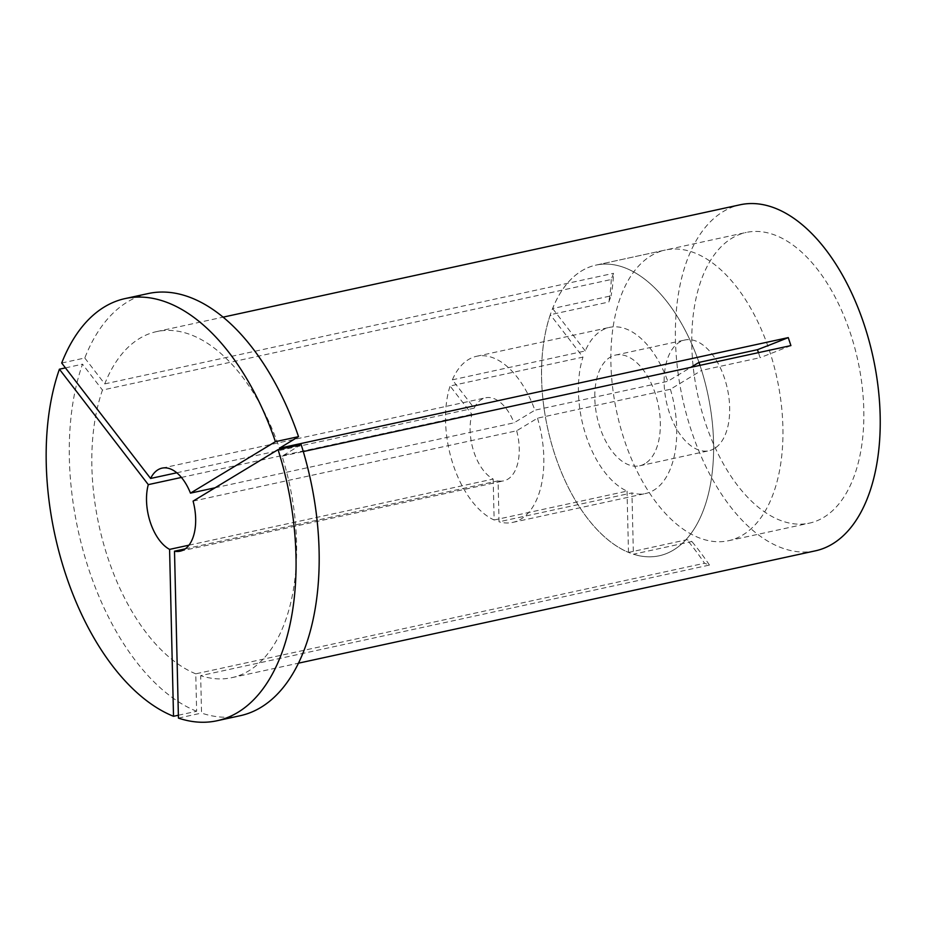 <?xml version="1.0" encoding="UTF-8"?>
<svg xmlns="http://www.w3.org/2000/svg" width="926" height="926" viewBox="0 0 926 926"><rect width="100%" height="100%" fill="white"/><g stroke="black" fill="none" stroke-linecap="round" stroke-linejoin="round"><path stroke-width="0.69" stroke-dasharray="4.63 3.47" d="M61.695 363.027L84.798 358.003A216.024 118.922 77.7 0 1 127.545 301.888A216.024 118.922 77.7 0 1 148.322 293.53M193.083 501.116L516.662 430.787L537.508 418.17L670.401 389.279L701.607 370.377A148.739 81.882 77.7 0 1 673.468 550.044A148.739 81.882 77.7 0 1 659.162 555.797A148.739 81.882 77.7 0 1 633.396 554.223L691.861 541.513L686.942 539.708L628.488 552.417A148.739 81.882 77.7 0 1 550.333 314.713L608.799 302.015L611.079 295.845L552.625 308.543A148.739 81.882 77.7 0 1 581.678 270.855A148.739 81.882 77.7 0 1 595.985 265.102A148.739 81.882 77.7 0 1 698.98 362.402A148.739 81.882 77.7 0 0 595.985 265.102L746.217 232.449A148.739 81.882 77.7 0 1 854.524 346.926A148.739 81.882 77.7 0 1 823.7 517.391A148.739 81.882 77.7 0 1 809.393 523.144A148.739 81.882 77.7 0 1 701.086 408.655A148.739 81.882 77.7 0 1 731.91 238.202A148.739 81.882 77.7 0 1 746.217 232.449M176.785 472.781L474.17 408.146L452.374 379.834A84.995 46.786 77.7 0 1 468.44 359.566A84.995 46.786 77.7 0 1 476.624 356.279A84.995 46.786 77.7 0 1 534.881 410.183L667.785 381.304L690.842 367.333M452.374 379.834L585.267 350.942A84.995 46.786 77.7 0 1 601.344 330.675A84.995 46.786 77.7 0 1 609.516 327.387A84.995 46.786 77.7 0 1 667.785 381.304M215.087 487.782L514.046 422.812L534.881 410.183M474.17 408.146A42.492 23.393 77.7 0 1 481.555 399.442A42.492 23.393 77.7 0 1 485.641 397.798A42.492 23.393 77.7 0 1 514.046 422.812M301.158 444.619L282.094 456.171A177.074 97.473 77.7 0 1 248.839 670.818A177.074 97.473 77.7 0 1 231.801 677.67A177.074 97.473 77.7 0 1 200.664 675.644L709.455 565.057L704.547 563.251A389.557 306.946 110.2 0 0 686.942 539.708M815.412 550.831A177.074 97.473 77.7 0 1 686.479 414.535A177.074 97.473 77.7 0 1 723.171 211.614A177.074 97.473 77.7 0 1 740.198 204.762M84.798 358.003L104.742 383.896A177.074 97.473 77.7 0 1 139.56 338.453A177.074 97.473 77.7 0 1 156.598 331.601A177.074 97.473 77.7 0 1 279.478 448.196M282.094 456.171L303.288 451.564M178.371 715.242L196.636 711.272L195.756 673.827L704.547 563.251M195.756 673.827A177.074 97.473 77.7 0 1 102.462 390.066L611.253 279.49L613.544 273.32A389.557 246.559 -159.6 0 1 611.079 295.845M104.742 383.896L613.544 273.32M585.267 350.942L552.625 308.543M758.487 352.632L760.072 357.679L701.607 370.377M188.939 545.183L493.176 479.055A42.492 23.393 77.7 0 1 471.89 414.316L450.082 386.003L582.975 357.112L550.333 314.713M181.427 477.434L471.89 414.316M493.176 479.055L494.137 519.995A84.995 46.786 77.7 0 1 450.082 386.003M494.137 519.995L627.041 491.116A84.995 46.786 77.7 0 1 582.975 357.112M627.041 491.116L628.488 552.417M185.223 548.863L498.084 480.872L499.045 521.801L631.949 492.921L633.396 554.223M516.662 430.787A42.492 23.393 77.7 0 1 503.698 480.86A42.492 23.393 77.7 0 1 498.084 480.872M537.508 418.17A84.995 46.786 77.7 0 1 512.726 522.391A84.995 46.786 77.7 0 1 499.045 521.801M670.401 389.279A84.995 46.786 77.7 0 1 645.619 493.5A84.995 46.786 77.7 0 1 631.949 492.921M196.636 711.272A216.024 118.922 77.7 0 1 82.518 364.173L102.462 390.066M65.433 367.888L82.518 364.173M240.077 715.74A216.024 118.922 77.7 0 1 201.544 713.078L200.664 675.644M178.44 718.101L201.544 713.078M790.897 345.595A389.557 60.387 -18.2 0 1 760.072 357.679M611.253 279.49A389.557 246.559 -159.6 0 1 608.799 302.015M709.455 565.057A389.557 306.946 110.2 0 0 691.861 541.513M699.987 365.342A148.739 81.882 77.7 0 1 673.468 550.044A148.739 81.882 77.7 0 1 659.162 555.797A148.739 81.882 77.7 0 1 550.854 441.308A148.739 81.882 77.7 0 1 581.678 270.855A148.739 81.882 77.7 0 1 595.985 265.102L665.319 250.032A148.739 81.882 77.7 0 1 773.627 364.508A148.739 81.882 77.7 0 1 742.802 534.973A148.739 81.882 77.7 0 1 728.496 540.726A148.739 81.882 77.7 0 1 620.188 426.238A148.739 81.882 77.7 0 1 651.013 255.784A148.739 81.882 77.7 0 1 665.319 250.032M714.397 448.554A56.66 31.195 77.7 0 1 708.946 450.742A56.66 31.195 77.7 0 1 667.681 407.139A56.66 31.195 77.7 0 1 679.429 342.203A56.66 31.195 77.7 0 1 684.87 340.004A56.66 31.195 77.7 0 1 726.134 383.619A56.66 31.195 77.7 0 1 714.397 448.554M645.052 463.625A56.66 31.195 77.7 0 1 639.6 465.813A56.66 31.195 77.7 0 1 598.346 422.21A56.66 31.195 77.7 0 1 610.084 357.274A56.66 31.195 77.7 0 1 615.535 355.075A56.66 31.195 77.7 0 1 656.8 398.689A56.66 31.195 77.7 0 1 645.052 463.625M728.496 540.726L809.393 523.144M476.624 356.279L609.516 327.387M162.062 468.128L485.641 397.798M156.598 331.601L223.154 317.132M231.801 677.67L298.369 663.201M180.107 551.19L503.698 480.86M512.726 522.391L645.619 493.5M639.6 465.813L708.946 450.742M615.535 355.075L684.87 340.004"/><path stroke-width="1.39" d="M176.785 472.781L150.591 478.464L61.695 363.027A216.024 118.922 77.7 0 1 104.43 306.911A216.024 118.922 77.7 0 1 125.207 298.554A216.024 118.922 77.7 0 1 275.427 441.667L298.531 436.644L279.478 448.196L788.269 337.608L790.897 345.595L303.288 451.564M150.591 478.464A42.492 23.393 77.7 0 1 157.976 469.771A42.492 23.393 77.7 0 1 162.062 468.128A42.492 23.393 77.7 0 1 190.455 493.141L215.087 487.782M223.154 317.132L740.198 204.762A177.074 97.473 77.7 0 1 869.132 341.046A177.074 97.473 77.7 0 1 832.439 543.979A177.074 97.473 77.7 0 1 815.412 550.831L298.369 663.201M690.842 367.333L698.98 362.402L757.445 349.692L758.487 352.632M181.427 477.434L148.299 484.634A42.492 23.393 77.7 0 0 169.585 549.384L188.939 545.183M174.505 551.19L178.44 718.101A216.024 118.922 77.7 0 0 216.962 720.764A216.024 118.922 77.7 0 0 278.043 449.642L193.083 501.116A42.492 23.393 77.7 0 1 180.107 551.19A42.492 23.393 77.7 0 1 174.505 551.19L185.223 548.863M125.207 298.554L148.322 293.53A216.024 118.922 77.7 0 1 298.531 436.644M169.585 549.384L173.521 716.296L178.371 715.242M173.521 716.296A216.024 118.922 77.7 0 1 59.403 369.196L65.433 367.888M148.299 484.634L59.403 369.196M190.455 493.141L275.427 441.667M278.043 449.642L301.158 444.619A216.024 118.922 77.7 0 1 240.077 715.74L216.962 720.764M788.269 337.608A389.557 60.387 -18.2 0 1 757.445 349.692M698.98 362.402A148.739 81.882 77.7 0 1 699.987 365.342"/></g></svg>
